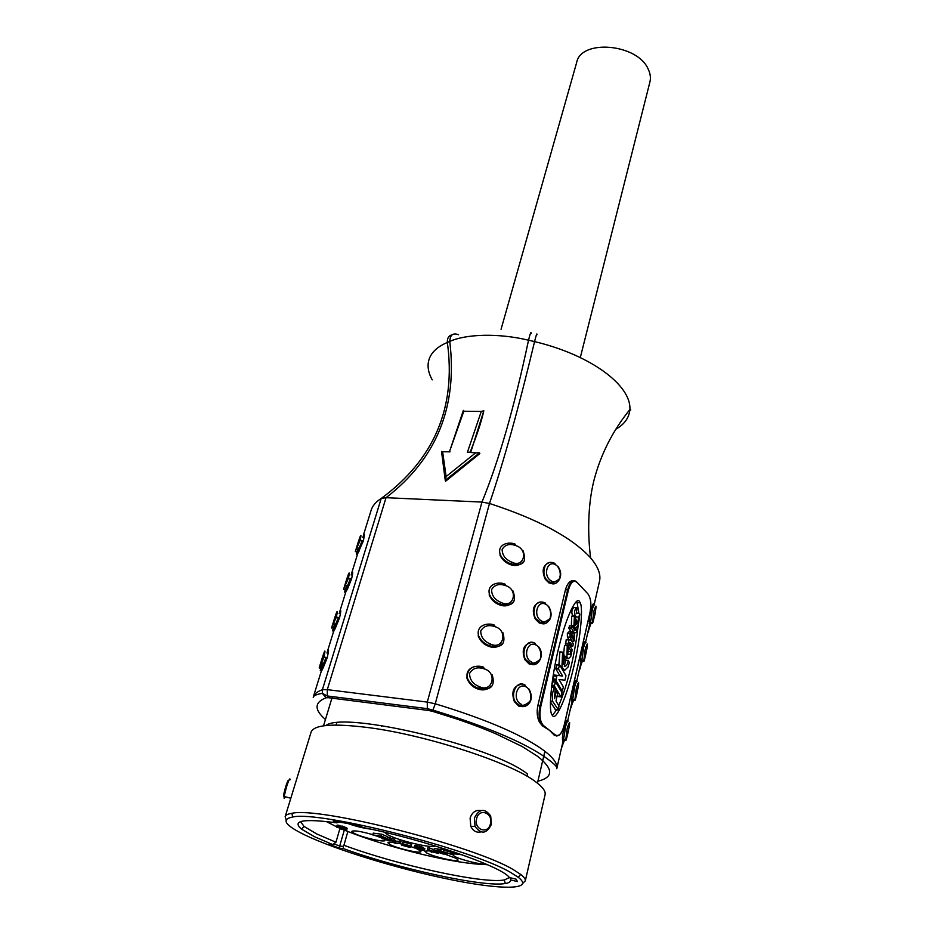 <?xml version="1.0" encoding="UTF-8"?>
<svg xmlns="http://www.w3.org/2000/svg" width="934" height="934" viewBox="0 0 934 934"><rect width="100%" height="100%" fill="white"/><g stroke="black" fill="none" stroke-linecap="round" stroke-linejoin="round"><path stroke-width="1.4" d="M580.306 357.535L649.936 81.9C650.916 77.791 650.333 73.517 648.184 69.093C637.478 43.664 580.843 38.831 576.652 62.543L501.056 329.305M562.828 741.141L562.443 739.086C562.303 732.595 566.704 717.067 567.078 720.861M572.017 700.99L571.608 699.029C571.48 692.561 575.799 677.138 576.126 681.201M580.971 661.832L580.563 659.976C580.423 653.531 584.672 638.191 584.941 642.522M589.704 623.62L589.284 621.881C589.144 615.448 593.335 600.165 593.557 604.777M363.361 535.345L370.996 510.688C372.304 506.041 375.702 501.967 381.212 498.464L386.034 497.682L481.956 502.083L489.486 503.473C537.424 519.094 570.849 536.91 589.739 556.921C597.807 566.027 601.064 574.095 599.523 581.123L594.199 604.485M576.978 582.209L587.883 593.837C590.813 597.888 591.526 604.018 590.019 612.249L564.159 725.333C561.883 733.622 558.929 736.833 555.31 734.976L554.633 735.502L549.367 730.225L542.491 725.905L539.42 722.122C537.12 717.382 536.595 711.871 537.844 705.614L565.479 589.646C567.335 583.341 570.184 580.318 574.001 580.586M556.606 735.992L554.025 735.023M536.957 334.781C537.05 332.551 536.256 334.816 534.563 341.599C518.65 408.053 503.624 462.003 489.486 503.473L435.256 703.792L432.512 711.334L457.742 719.308C476.632 725.846 484.431 728.999 495.907 733.832L522.199 746.546L537.575 756.295C553.558 768.974 553.675 777.286 537.902 781.209M570.079 633.602L572.355 631.442L573.161 633.964L574.527 633.591L574.398 640.724L572.565 641.973L570.102 637.245L570.079 633.602L567.37 633.357L569.658 631.186L570.347 632.727M573.523 628.208L575.939 628.792L574.795 630.403L572.157 625.897L571.526 628.407L568.841 628.185L569.588 625.85M573.079 633.182L576.266 632.458L576.85 629.446L575.939 628.792M574.141 607.497L577.002 607.999L576.22 613.743C577.06 612.774 578.263 612.879 579.839 614.07L578.776 622.149L576.348 621.098M559.863 675.702L555.73 668.732L557.073 664.903M559.559 664.786L565.969 675.667L564.93 680.186L558.976 679.532L563.4 686.957L562.28 691.148L555.847 680.407L557.026 675.317L562.63 676.076L558.462 669.024L559.559 664.786M552.624 701.341L552.239 694.476L554.236 687.074L555.135 688.288L554.574 698.725L556.29 691.37L557.773 692.853L556.01 701.072L558.999 705.987L558.298 709.653L552.624 701.341L550.43 701.084M551.936 683.746L553.01 681.832M555.496 681.727L562.081 692.678L560.949 696.881L554.376 686L555.496 681.727M565.595 645.546L566.167 639.732L568.397 639.942M566.167 639.732L570.919 640.012L573.441 643.958L572.729 646.305L571.246 643.876L570.522 646.982L572.122 649.667L571.795 651.769L569.285 648.605L568 648.476M572.869 636.813L573.931 635.762L574.305 636.825L573.301 640.094L572.869 636.813M570.686 634.793L571.982 634.046L571.713 637.42L570.686 634.793M569.133 633.521L568.479 633.462M569.658 642.37L570.511 642.755L569.787 645.849L569.658 642.37M432.232 379.858C427.574 371.498 426.838 363.863 430.025 356.94M430.037 356.928C432.944 350.927 438.711 346.094 447.351 342.451C447.141 338.166 448.717 335.621 452.079 334.827M458.547 334.757C452.99 332.632 450.06 334.862 449.768 341.412C465.996 334.068 498.149 332.889 528.539 340.209L534.563 341.599C592.284 355.364 631.617 386.197 629.866 409.571C612.797 430.644 600.842 454.122 594.047 480.029C587.428 505.971 587.801 536.455 590.615 557.913M629.504 410.061C631.104 410.189 631.221 410.038 629.866 409.594C629.166 417.72 624.507 424.269 615.856 429.231M479.819 453.585L445.611 481.243L445.226 480.356L479.539 452.85L479.819 453.585M470.129 452.126C476.865 435.478 481.43 421.689 483.824 410.773L470.783 452.161M326.935 653.018C328.955 647.927 329.048 649.515 327.215 657.769L323.094 667.962C321.459 671.348 321.016 671.92 321.775 669.655L322.405 667.728M339.17 613.521C341.167 608.524 341.307 609.96 339.567 617.806L335.364 628.173C333.8 631.442 333.356 632.073 334.033 630.053L334.722 627.952M351.114 574.994C353.087 570.102 353.25 571.386 351.604 578.846L347.32 589.412L346 591.432L346.736 589.202M362.766 537.4C364.715 532.602 364.914 533.758 363.349 540.856L357.664 553.757M488.856 688.101C485.4 690.168 481.664 690.448 477.636 688.918C472.487 687.074 468.903 683.443 466.86 678.049C467.712 668.008 473.153 664.471 483.182 667.46M524.616 706.443L518.989 706.326L514.33 701.586C511.073 691.872 513.326 686.116 521.102 684.307M499.959 645.464C496.526 647.624 492.755 647.904 488.657 646.293C483.742 644.472 480.228 641.004 478.138 635.902L478.582 635.739C480.496 640.642 484.022 644.098 489.183 646.094C494.121 648.114 498.464 647.309 502.212 643.701M535.054 664.296L529.286 664.132L524.908 659.731C521.417 650.344 523.425 644.635 530.932 642.604M510.746 603.971C507.337 606.201 503.554 606.481 499.386 604.812C494.693 603.014 491.284 599.71 489.147 594.9L489.579 594.689C491.529 599.301 494.973 602.593 499.912 604.578C504.839 606.645 509.135 605.886 512.801 602.313M545.199 623.247L539.315 623.06L535.24 618.985C531.516 609.902 533.279 604.24 540.517 601.998M521.219 563.587C517.845 565.876 514.05 566.144 509.836 564.405C505.387 562.653 502.072 559.524 499.888 555.029L500.344 554.796C502.34 559.092 505.679 562.21 510.361 564.148C515.264 566.261 519.514 565.549 523.11 562.011M555.076 583.271L549.099 583.038L545.316 579.313C541.37 570.499 542.888 564.872 549.869 562.431M483.824 410.773L481.267 411.45L467.409 452.289L475.663 452.827L446.125 476.55L445.226 480.356M325.441 719.519C314.034 709.583 314.291 702.321 326.199 697.756L322.312 693.355L322.393 689.724L381.212 498.464C434.24 459.47 456.282 407.469 447.351 342.451L449.768 341.412C457.742 406.792 436.493 458.874 386.034 497.682L327.297 689.642L427.282 702.088L481.956 502.083C498.838 460.941 514.365 406.99 528.539 340.209C530.185 333.438 531.072 331.185 531.201 333.473M322.604 663.198C319.72 671.476 319.498 672.947 321.938 667.6L326.071 657.384L327.215 657.769M334.804 623.854C332.049 631.734 331.862 633.054 334.22 627.823L338.447 617.421L339.567 617.806M346.701 585.478C344.086 592.973 343.91 594.164 346.199 589.05L350.507 578.473L351.604 578.846M358.306 548.036C355.807 555.181 355.667 556.255 357.862 551.258L362.264 540.482L363.349 540.856M594.678 605.01C594.421 603.481 593.639 604.905 592.343 609.272L590.405 623.772L589.272 623.527M590.837 623.807L591.222 622.429M586.073 642.767C585.793 641.366 584.999 642.872 583.668 647.309L581.695 661.984L580.563 661.739M579.243 670.122L582.547 660.548M577.259 681.458C576.955 680.186 576.126 681.797 574.784 686.292L572.764 699.262L572.775 701.165L573.651 699.624M568.234 721.118C567.895 719.986 567.043 721.69 565.665 726.255L563.599 739.319L563.634 741.327L564.521 739.705M484.01 668.826C497.764 672.317 492.475 693.238 479.411 686.642C472.919 684.12 469.65 679.707 469.58 673.402C472.767 668.172 477.578 666.654 484.01 668.826L483.707 667.273C477.239 664.272 464.91 667.483 467.269 677.804L467.292 677.886C469.23 683.198 472.849 686.817 478.15 688.743C483.111 690.705 487.49 689.864 491.319 686.221M525.889 686.817C528.959 687.774 531.808 694.581 530.43 699.052C532.03 701.271 522.013 707.587 521.592 704.434C511.587 700.161 517.086 681.808 525.889 686.817L525.036 685.054C516.257 679.73 510.664 694.499 515.101 701.469L519.853 706.302L526.823 705.602M514.33 701.586L520.565 706.034L518.989 706.326M494.903 626.656C508.435 630.263 503.286 650.636 490.42 643.993C484.034 641.448 480.812 637.093 480.73 630.94C483.847 625.873 488.575 624.449 494.903 626.656L494.576 625.196C488.19 622.196 475.826 625.126 478.547 635.634M536.058 645.079C539.07 646.106 541.86 652.866 540.517 657.209C542.094 659.439 532.287 665.335 531.878 662.241C522.059 657.793 527.418 639.942 536.058 645.079L535.194 643.409C526.356 637.782 520.997 653.018 525.679 659.591L530.15 664.097L537.143 663.467M505.504 585.595C518.814 589.331 513.805 609.166 501.149 602.477C494.857 599.908 491.669 595.612 491.576 589.611C494.635 584.696 499.27 583.353 505.504 585.595L505.166 584.229C498.814 581.135 486.381 584.089 489.544 594.584M545.958 604.426C548.912 605.512 551.667 612.225 550.348 616.452C551.889 618.682 542.292 624.181 541.883 621.145C532.252 616.533 537.482 599.173 545.958 604.426L545.094 602.839C540.576 601.076 537.33 602.033 535.334 605.722C533.407 611.221 533.629 615.588 535.999 618.822L540.179 622.99C542.841 624.321 545.176 624.134 547.184 622.441M515.837 545.608C528.924 549.449 524.044 568.771 511.587 562.046C505.399 559.454 502.247 555.228 502.142 549.355C505.131 544.592 509.695 543.343 515.837 545.608L515.486 544.324C509.088 541.078 496.573 544.23 500.297 554.691M555.602 564.825C558.509 565.957 561.206 572.624 559.921 576.745C561.439 578.975 552.041 584.1 551.632 581.111C542.175 576.348 547.277 559.466 555.602 564.825L554.738 563.307C550.254 561.416 547.02 562.35 545.036 566.121C543.273 571.631 543.623 575.963 546.075 579.127L549.939 582.944C552.624 584.345 554.959 584.194 556.956 582.477M545.304 579.313L550.523 582.723L549.099 583.038M479.539 452.85L475.663 452.827M470.117 452.126L467.409 452.289M463.708 410.54L463.801 411.252L481.267 411.45M463.357 410.4L449.639 451.227L463.801 411.252M441.572 451.717L450.025 451.858M446.125 476.55L442.658 451.998M322.709 656.462C325.184 649.002 325.592 649.235 323.958 657.162C320.07 667.074 318.587 670.262 319.521 666.736M334.932 617.117C337.419 609.622 337.886 609.657 336.345 617.234L331.803 627.169M346.853 578.73C349.351 571.211 349.876 571.071 348.417 578.309L343.794 588.595M358.493 541.288C360.991 533.746 361.563 533.431 360.197 540.354L355.48 550.955L358.317 541.848M576.967 582.361C573.534 579.734 570.686 582.302 568.421 590.078L540.868 706.151C539.14 715.246 539.969 721.655 543.319 725.391L542.631 725.928L540.296 722.239C538.79 717.546 538.72 712.093 540.062 705.882L567.65 589.809C570.009 581.719 572.986 579.033 576.558 581.765L587.883 593.837M579.395 601.344L580.283 602.839C583.563 609.085 579.745 643.047 573.348 668.534C566.996 696.087 556.267 720.756 552.706 715.899L551.539 713.996C548.223 706.956 552.706 670.682 559.314 645.476C566.027 617.678 576.208 596.09 579.395 601.344M592.46 622.511L593.802 611.712C593.942 609.739 596.592 604.193 595.985 606.96C596.044 609.914 592.203 626.877 592.46 622.511L594.129 617.444C595.682 612.225 596.044 608.781 595.238 607.1M587.638 633.275L588.677 631.069M583.785 660.7L585.116 649.901C585.244 647.939 588.011 641.973 587.404 644.764C587.521 647.46 583.587 664.833 583.785 660.7L583.645 661.062C583.657 663.525 585.513 656.042 586.844 649.142M579.138 670.565L580.212 668.289M574.889 699.846L576.22 689.035C576.336 687.109 579.208 680.676 578.601 683.513C578.788 685.93 574.76 703.734 574.889 699.846L578.239 686.852L577.854 683.805M570.429 708.754L571.538 706.443M565.77 739.973L567.09 729.162C567.195 727.259 570.195 720.359 569.577 723.22C569.845 725.368 565.712 743.604 565.77 739.973L563.634 741.327L562.466 741.059M561.509 747.889L562.653 745.519M552.321 715.502L556.664 709.805M558.754 705.567C567.79 684.715 575.753 650.87 578.309 623.912M578.846 612.949L576.827 601.251M568.934 639.942L567.393 637L567.37 633.357M570.884 631.302L568.841 628.185M575.519 619.114L575.974 616.93M575.542 616.312L574.749 616.93M572.962 616.265L572.577 615.471C571.339 612.599 571.725 609.925 573.721 607.474M571.351 626.014L571.701 616.16L574.387 616.393L575.204 617.631L574.714 624.087L575.869 619.149L576.558 620.199L575.367 625.36L578.088 622.137M554.201 681.96L553.103 680.104L553.757 676.018L554.294 675.025L557.026 675.317M555.415 709.653L550.418 701.889M558.45 696.589L557.376 695.176M552.589 687.272L551.679 685.789M568.467 651.348L567.685 650.087M558.894 665.09L559.898 651.874L562.618 652.142L563.949 654.069L563.225 664.237L565.105 656.158L566.237 657.805L564.288 666.211C566.062 666.549 567.382 664.716 568.234 660.712L565.63 660.443M564.066 656.053L563.786 654.734M563.646 653.625L564.521 645.441L567.23 645.709L568.199 647.776L567.837 654.465L570.02 654.419L567.744 654.197M567.58 653.31L568.094 651.313L570.791 651.582L571.573 653.111L570.721 656.544L568.327 658.727L566.938 656.917L567.23 645.709M574.538 629.948L575.648 630.041M574.737 633.334L571.538 628.43L568.818 628.162M576.406 607.695C574.422 610.159 574.036 612.821 575.262 615.693C577.06 617.444 578.239 617.584 578.8 616.136L577.983 621.238M573.266 627.765L575.542 627.975L577.691 625.978L578.485 623.153L577.784 622.079L576.161 621.927M574.877 619.055L575.869 619.149M571.223 625.64L573.92 625.873L574.387 616.393M575.542 627.975L573.92 625.873M553.757 676.018L556.501 676.321M552.239 694.476L550.815 694.312M565.362 643.83L568.07 644.098L568.876 639.988M569.285 648.605L568.07 644.098M562.77 670.227L564.58 670.414L568.094 666.981L569.39 662.381L568.234 660.712M560.925 667.086L561.918 667.191L564.58 670.414M563.506 655.995L565.105 656.158M561.918 667.191L562.618 652.142M565.525 656.765L566.938 656.917M566.074 658.493L568.327 658.727M570.791 651.582L570.02 654.419M573.931 638.844L572.67 638.728M572.892 636.696L574.305 636.825M572.098 635.599L570.791 635.482M570.511 642.755L569.448 642.65M286.108 819.807L285.139 816.713C285.535 815.067 287.8 813.934 291.91 813.316C318.996 806.346 476.585 846.473 514.132 870.161L520.705 874.422C524.102 877.049 525.632 879.198 525.293 880.867L522.853 883.249M290.112 779.808C290.03 777.45 288.839 779.797 286.528 786.813L284.158 796.48C283.866 798.862 284.24 798.967 285.29 796.784M474.402 818.067C479.154 808.622 484.583 807.91 490.689 815.919L491.401 824.372C486.637 833.934 481.173 834.622 475.009 826.415L474.402 818.067M480.718 831.949C476.503 832.871 473.199 831.026 470.806 826.427L470.094 818.114C472.102 812.265 475.651 809.755 480.765 810.584M511.727 873.127L518.242 877.295C535.065 890.195 501.313 890.044 450.036 879.513C398.806 869.075 335.901 849.905 304.694 834.891C284.917 825.224 280.889 819.27 292.622 817.028C319.405 810.408 474.565 849.952 511.727 873.127M332.808 844.605L335.948 842.246L316.743 833.957L304.075 826.45L301.519 829.112L314.454 836.689L332.808 844.605L328.896 844.219L339.521 848.2L343.443 848.609C397.756 868.55 483.789 887.487 505.236 883.529C509.018 882.91 510.828 881.708 510.641 879.921L517.378 881.544L516.175 879.174L509.38 877.54C502.364 866.67 424.772 839.701 362.906 827.477L359.251 825.563L333.216 820.951L336.929 822.866C303.305 818.429 291.501 820.507 301.519 829.112M325.931 725.531C343.642 710.692 492.475 745.951 527.173 773.749M288.536 781.139C288.443 779.283 287.474 781.186 285.617 786.872L283.819 793.912C283.422 796.27 283.586 796.819 284.298 795.581M490.432 823.788C488.108 834.926 473.55 829.614 476.62 818.663C479.06 807.525 493.456 812.954 490.432 823.788M336.929 822.866L338.832 821.827M300.585 821.616L304.075 826.45M517.378 881.544L516.07 879.151M510.046 877.703L510.641 879.921M343.443 848.609L343.175 846.402L339.696 846.052L339.521 848.2M509.427 877.551L504.337 879.956C483.147 884.054 397.219 865.106 343.922 845.258L343.175 846.402M334.092 843.951L339.696 846.052L344.284 830.128M339.929 828.505L335.948 842.246M343.922 845.258L347.857 831.54M381.702 725.613L381.539 726.208M384.423 832.206L387.727 834.762C398.223 840.635 432.232 848.679 435.396 846.006M347.098 823.239C355.714 826.345 363.571 828.295 370.681 829.1M462.365 854.879C456.271 853.781 453.002 853.688 452.535 854.575L454.379 856.268C460.404 859.77 481.687 864.989 485.645 863.927M428.939 850.781L424.795 851.248L426.756 852.976C433.773 856.957 458.314 862.491 458.092 860.016L456.282 858.369L444.736 854.096M393.658 842.48C390.038 842.001 388.112 842.083 387.879 842.713L390.015 844.534C397.242 848.516 421.117 853.956 420.907 851.539L418.117 849.391M372.783 834.681C360.816 831.283 353.823 830.174 351.803 831.377L354.149 833.326C361.68 837.401 385.252 842.795 385.065 840.378L384.143 839.246M336.579 826.765L326.083 821.465M487.42 864.686C470.969 864.254 449.382 860.844 422.647 854.47C392.689 847.185 366.595 839.082 344.401 830.139M439.867 852.8L438.898 852.567M414.813 848.002L410.516 846.508M401.853 844.091L398.258 843.285M382.286 838.218L375.666 835.603M381.329 836.047L387.225 838.569L387.727 836.759L381.843 834.225L373.226 833.116L372.713 834.926L381.329 836.047L381.843 834.225M382.415 837.751L382.134 838.767L390.12 839.608L390.61 837.798L387.587 837.249M387.353 839.444L387.05 840.577L393.599 840.857L395.245 842.982L400.488 843.122L400.978 841.301L395.736 841.184L394.09 839.047L390.412 838.534M401.562 845.153L402.461 843.694L411.147 846.076L411.625 844.266L402.951 841.884L401.562 845.153L410.178 847.512L410.621 846.157M414.754 845.293L414.042 847.196L415.455 845.305L423.511 847.453L423.032 849.263L415.56 847.558M415.513 847.722L417.521 848.994L424.421 850.617L424.842 848.609L423.254 848.387M429.547 848.002L427.924 847.733L427.445 849.555L429.08 849.823L429.547 848.002L434.006 849.695M437.859 848.936L434.263 848.702L433.796 850.524L437.392 850.769L437.859 848.936L440.661 849.496M443.732 849.742L440.778 849.053L440.299 850.886L450.48 853.828L450.912 852.112M337.116 825.142L336.497 827.08L337.758 825.119L347.109 828.201L346.712 830.396L340.174 828.575M387.225 838.569L381.212 836.327L378.83 836.012L383.08 837.833L383.255 837.203M383.08 837.833L372.713 834.926M388.941 839.176L389.431 837.354M390.12 839.608L382.134 838.767M391.591 840.203L392.093 838.393M393.599 840.857L394.09 839.047M395.245 842.982L395.736 841.184M399.157 842.678L399.647 840.869M400.488 843.122L395.888 843.46L393.903 842.818L392.35 840.693L387.05 840.577M402.461 843.694L402.951 841.884M411.147 846.076L403.792 844.278L409.909 845.959M409.793 846.402L403.114 845.363L410.306 847.336M424.421 850.617L417.405 849.181L414.042 847.196M414.276 847.103L414.976 847.115L415.455 845.305M414.976 847.115L415.793 847.22L416.284 845.41M415.793 847.22L416.914 847.43L417.393 845.62M416.914 847.43L419.027 847.909L419.506 846.099M419.027 847.909L420.265 848.224L420.744 846.414M420.265 848.224L421.327 848.539L421.806 846.729M421.327 848.539L422.507 848.959L422.974 847.138M416.401 848.481L416.634 847.628M416.868 848.737L417.136 847.722M417.521 848.994L417.813 847.862M418.339 849.251L418.654 848.049M419.331 849.508L419.646 848.282M421.432 849.987L421.701 848.959M422.308 850.138L422.565 849.158M422.892 850.197L423.371 848.399M422.962 850.103L423.429 848.294M424.363 850.419L424.842 848.609M438.922 852.45L438.665 853.442L431.893 851.808M427.445 849.555L431.765 852.31M429.08 849.823L438.665 853.442M443.65 851.936L443.463 852.637L444.701 852.964L444.876 852.31M433.796 850.524L443.008 853.98L447.176 854.213L444.701 852.964M445.448 853.197L445.611 852.544M446.429 853.559L446.604 852.859M446.861 853.769L447.059 852.999M437.392 850.769L438.338 850.897L438.805 849.064M438.338 850.897L439.529 851.166L440.007 849.321M439.529 851.166L440.883 851.072M440.766 851.493L441.619 851.294M441.513 851.715L442.424 851.551M442.296 852.018L442.879 851.691M441.268 848.971L440.801 850.804M450.48 853.828L452.99 853.442L453.177 852.707M452.99 853.442L454.414 853.886L454.613 853.081M454.414 853.886L451.391 854.341L440.299 850.886M455.71 852.567L455.512 853.314L455.687 852.555M455.512 853.314L443.65 850.209L443.93 848.679M443.86 848.913L445.425 849.158M445.203 850.384L448.483 851.248L448.694 850.22M448.659 850.325L450.188 850.711L450.001 851.645L450.235 850.722M450.001 851.645L454.041 852.707L454.193 852.053M341.179 828.82L341.996 828.995M341.891 829.357L342.895 829.159M342.766 829.602L343.654 829.264M343.502 829.777L344.739 829.999L344.623 829.264L336.497 827.08M344.739 829.999L345.323 829.672M345.218 830.046L344.879 829.392M336.59 826.929L337.758 825.119M337.232 826.917L338.131 827.034L338.657 825.236M338.131 827.034L339.159 827.22L339.684 825.423M339.159 827.22L340.315 827.466L340.84 825.679M340.315 827.466L341.739 827.851L342.253 826.053M341.739 827.851L342.871 828.224L343.385 826.427M342.871 828.224L343.922 828.621L344.436 826.824M343.922 828.621L345.02 829.123L345.533 827.326M345.02 829.123L345.907 829.579L346.421 827.781M345.907 829.579L346.596 829.999L347.109 828.201M340.081 828.902L341.097 829.088M428.799 849.952L434.287 852.03L430.621 851.434L428.799 849.952M441.735 852.217L435.874 851.026L441.735 852.217M442.658 852.707L445.845 853.758L442.739 853.606L439.797 852.497L442.658 852.707M341.634 828.003L343.443 828.797L342.568 828.89L337.699 827.431L341.634 828.003M430.808 850.711L430.621 851.434M438.828 851.248L438.618 852.065M442.739 853.606L442.949 852.754M339.521 828.213L339.719 827.536M340.385 828.458L340.606 827.722M341.132 828.633L341.342 827.921M544.534 750.983C553.699 758.104 557.773 764.012 556.769 768.717C557.925 767.024 552.975 762.471 541.93 755.034C519.748 740.569 483.473 725.613 433.131 710.179L427.317 708.661L427.282 702.088L435.256 703.792C486.777 719.495 523.203 735.233 544.534 750.983M542.817 760.638L544.989 751.333M313.217 697.301C314.046 694.16 317.105 691.627 322.393 689.724L327.297 689.642L327.344 695.97L328.663 697.733L428.543 710.47L427.317 708.661L327.344 695.97L322.312 693.355C316.719 694.277 313.684 695.585 313.217 697.301M555.31 734.976L543.319 725.391M554.492 735.49L558.357 735.677M571.608 699.029L574.76 700.196L571.631 700.909M477.636 688.918L478.535 688.451C490.887 690.798 495.452 686.292 492.241 674.92M488.657 646.293L489.544 645.814C501.78 648.453 506.205 643.993 502.807 632.423M529.286 664.132L530.816 663.841C536.688 668.114 545.725 656.135 538.871 647.087M499.386 604.812L500.239 604.31C494.763 601.916 491.214 598.706 489.591 594.689M539.315 623.06L540.798 622.756C545.748 626.247 555.765 618.32 548.527 606.248M509.836 564.405L510.664 563.891C522.269 566.004 527.395 563.657 523.028 550.651M565.479 589.646L568.421 590.078M537.844 705.614L540.868 706.151M542.491 725.905L543.249 726.418M326.199 697.756L328.663 697.733M432.512 711.334L428.543 710.47M323.958 657.162L326.071 657.384M336.345 617.234L338.447 617.421M348.417 578.309L350.507 578.473M360.197 540.354L362.264 540.482M590.405 623.772L592.308 622.896L589.284 621.881M581.695 661.984L583.645 661.074L580.563 659.976M479.411 686.642L478.547 688.451C473.013 686.385 469.253 682.859 467.292 677.886M521.592 704.434L520.577 706.034C525.235 708.824 535.976 701.738 528.948 689M490.42 643.993L489.544 645.803C484.092 643.631 480.438 640.257 478.57 635.704M531.878 662.241L530.827 663.841L525.679 659.591M501.149 602.477L500.25 604.298C512.147 606.446 516.969 603.457 513.07 591.012M541.883 621.145L540.798 622.756L535.999 618.822M511.587 562.046L510.664 563.891C505.247 561.357 501.803 558.322 500.344 554.796M551.632 581.111L550.523 582.723C556.466 586.914 565.163 576.255 557.925 566.448L557.948 566.483M567.522 637.257L570.219 637.513M569.273 625.827L571.97 626.072M568.818 627.811L571.515 628.057M562.28 691.148L561.089 691.008M556.489 664.833L559.221 665.125M555.718 668.149L558.45 668.429M555.753 668.802L558.497 669.094M553.08 678.925L555.823 679.228M553.162 680.232L555.905 680.536M555.181 709.63L557.925 709.957M554.901 691.218L556.29 691.37M551.527 687.155L553.897 687.424M560.949 696.881L558.228 696.566M552.414 681.762L555.158 682.065M551.772 685.112L554.364 685.404M551.69 685.754L554.411 686.07M570.721 646.106L572.729 646.305M285.22 816.468L311.069 732.221C313.812 724.644 333.216 723.138 369.28 727.714C426.721 735.21 510.384 762.588 534.913 781.256C542.432 786.697 545.83 791.156 545.094 794.659L545.059 794.811M590.498 620.736L585.56 642.382M581.765 659.042L576.71 681.225M572.192 701.037L567.639 721.036M563.039 741.187L556.769 768.717M357.442 554.481L351.674 573.114M345.743 592.238L339.672 611.84M333.765 630.94L327.379 651.57M321.471 670.647L313.369 696.787M323.094 667.962L319.241 667.612M335.364 628.173L334.244 627.788M347.32 589.412L346.21 589.015M358.971 551.609L357.885 551.223M552.052 732.992L555.053 735.385C558.812 737.171 561.859 733.855 564.206 725.414L590.066 612.33C591.561 603.621 590.58 601.029 590.311 599.359M562.443 739.086L565.654 740.312M524.908 659.731L525.702 659.626M535.24 618.985L536.023 618.868M539.42 722.122L546.121 728.263M445.133 479.457L441.537 451.461M334.22 627.823L331.547 627.987M346.199 589.05L343.56 589.342M357.862 551.258L355.27 551.644M590.79 623.959L587.731 632.867M573.219 701.201L570.546 708.287M564.043 741.362L561.638 747.375M322.569 656.906L319.533 666.689M334.781 617.596L331.827 627.123M346.689 579.255L343.805 588.548M577.609 602.617L580.283 602.839M567.393 637L570.102 637.245M575.262 615.693L572.577 615.471M572.344 626.2L574.083 626.352M555.73 668.732L558.462 669.024M553.103 680.104L555.847 680.407M551.69 685.696L554.376 686M568.07 647.507L568.794 647.577M561.252 667.647L562.093 667.728M573.161 636.031L574.153 636.124M570.989 633.952L571.982 634.046M537.447 783.159L544.884 751.251M573.686 627.52L574.001 626.154M525.293 880.867L545.082 794.717M518.242 877.295L520.705 874.422M323.514 725.835L332.399 696.612M284.158 796.48L290.801 798.243M475.009 826.415L470.806 826.427M292.622 817.028L291.91 813.316M283.819 793.912L284.321 795.499M504.337 879.956L505.236 883.529M336.065 725.053L336.719 722.858M526.974 776.201L527.5 773.982"/></g></svg>
